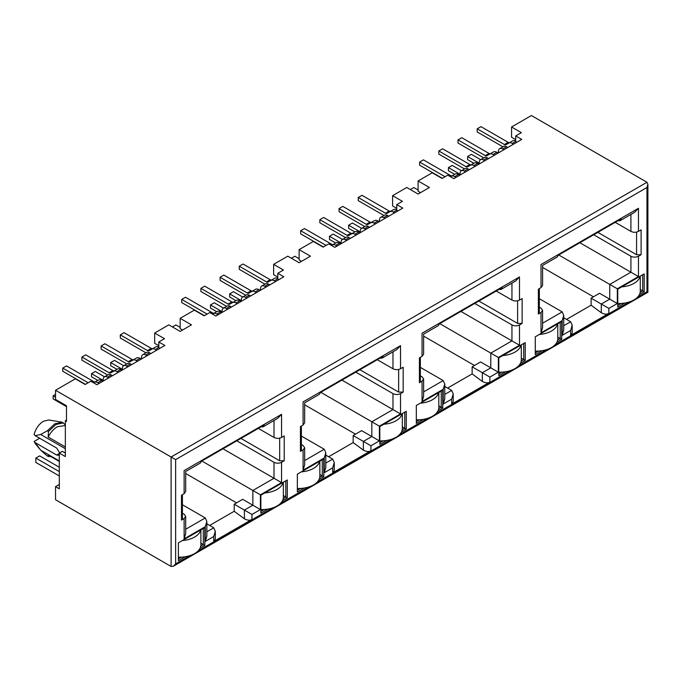 <?xml version="1.0" encoding="UTF-8"?>
<svg xmlns="http://www.w3.org/2000/svg" width="682" height="682" viewBox="0 0 682 682"><rect width="100%" height="100%" fill="white"/><g stroke="black" fill="none" stroke-linecap="round" stroke-linejoin="round"><path stroke-width="1.02" d="M59.308 484.476L55.532 486.658L55.532 499.736L171.097 566.461L173.364 566.239L175.632 563.843L175.632 459.617L55.532 390.275L75.352 378.834L85.173 384.503L90.842 381.229L96.887 384.716L164.865 345.467L158.821 341.98L164.49 338.707L154.669 333.038L168.829 324.862L180.159 331.409L191.489 324.862L180.159 318.323L194.319 310.148L204.14 315.817L209.809 312.544L215.853 316.03L283.831 276.781L277.787 273.294L277.787 278.964L278.921 279.62M158.821 341.98L158.821 347.65L159.955 348.306M301.546 261.325L299.125 259.927L299.125 249.638L313.285 241.462L323.106 247.131L328.775 243.858L334.819 247.344L402.798 208.104L396.753 204.609L396.753 210.278L397.887 210.934M396.753 208.36L392.602 205.964L392.602 195.674L406.762 187.49L418.092 194.038L429.421 187.49L418.092 180.952L432.252 172.776L442.072 178.445L447.742 175.172L453.786 178.667L521.764 139.418L515.72 135.923L515.72 141.592L516.854 142.248M639.46 294.522L644.2 291.785L644.2 273.908L617.764 289.168L617.764 307.053L624.703 303.047M556.981 342.151L561.721 339.406L561.721 321.529L560.212 322.398L535.285 336.789L535.285 354.674L542.216 350.667M520.494 363.208L525.234 360.471L525.234 342.594L498.798 357.854L498.798 375.739L505.737 371.733M401.528 431.894L406.267 429.157L406.267 411.28L379.831 426.54L379.831 444.417L386.771 440.419M438.014 410.828L442.754 408.092L442.754 390.215L420.47 403.088M420.47 403.079L416.318 405.475L416.318 423.36L423.249 419.353M282.561 500.579L287.301 497.843L287.301 479.958L283.149 482.362A21.364 12.336 180 0 1 264.846 492.924M283.149 482.37L260.865 495.226L260.865 513.103L267.804 509.104M319.048 479.514L323.788 476.778L323.788 458.901L297.352 474.161L297.352 492.037L304.283 488.039M392.602 195.674L402.423 201.343L396.753 204.609M299.125 249.638L310.455 256.176L299.125 262.723L287.795 256.176L273.635 264.352L283.456 270.029L277.787 273.294M515.72 135.923L521.389 132.658L511.568 126.988L531.397 115.539L646.962 182.265L647.9 184.336L646.962 187.499L175.632 459.617M498.951 289.466L501.023 289.441L502.08 287.659L439.378 323.856L438.321 325.629L423.624 334.12L423.624 354.146L422.056 356.328L419.413 357.854L419.413 382.713L420.351 381.4L420.351 357.317M474.476 365.484L423.624 336.124M472.14 366.839L489.889 377.086L498.346 372.202L480.597 361.954L472.14 366.839L472.14 373.907L447.588 388.075M439.762 323.635L490.793 353.106L490.793 367.845L482.336 372.73L482.336 381.443L472.14 373.907M511.568 126.988L511.568 137.278L515.72 139.674M420.513 192.639L418.092 191.241L418.092 180.952M277.787 277.045L273.635 274.65L273.635 264.352M182.58 330.011L180.159 328.613L180.159 318.323M158.821 345.731L154.669 343.336L154.669 333.038M66.478 420.155L65.344 420.803L66.478 421.459L66.478 405.756L55.532 399.439L55.532 390.275M541.022 287.642L538.379 289.168L538.379 314.027L541.022 312.501L541.022 332.825L562.173 320.617L562.173 335.356L570.638 330.472L570.638 335.442L608.856 313.37L608.856 308.4L617.312 303.516L617.312 288.776L638.463 276.568L638.463 256.244L641.106 254.718L641.106 229.86L638.463 231.386L638.463 208.274L541.022 264.531C543.128 265.758 543.128 265.758 541.022 264.531L541.022 287.642L542.591 285.46L542.591 265.434L557.288 256.943L558.345 255.17L621.046 218.973L619.981 220.746L617.918 220.78M539.317 307.156L541.022 308.145L542.591 310.319L541.022 312.501M562.173 320.617L563.741 315.348L562.173 311.887L539.317 298.699M638.463 276.568L579.879 242.741M638.463 256.244C635.948 257.438 633.425 257.438 630.91 256.244L593.698 234.761M615.224 222.332L630.91 231.386L630.91 214.438M570.638 330.472L572.198 325.203L570.638 321.751L563.741 317.769M566.554 319.389L591.106 305.221L601.302 312.765L601.302 304.044L609.759 299.159L599.563 293.269L591.106 298.153L608.856 308.4M593.442 296.806L542.591 267.438M65.344 453.078L62.326 451.331L59.308 453.078L65.344 456.565L65.344 420.803M222.98 448.799L281.564 482.626L281.564 462.302L284.206 460.776L284.206 435.917L281.564 437.443L281.564 414.332L184.123 470.589C186.237 471.791 186.237 471.791 184.123 470.589L184.123 493.7L181.48 495.226L181.48 520.085L184.123 518.559L184.123 538.874L205.273 526.666L206.842 521.406L205.273 517.945L182.418 504.748M206.842 523.819L213.739 527.8L215.299 531.261L213.739 536.521L213.739 541.491L251.956 519.428C250.013 520.63 247.489 520.426 244.403 518.814L234.207 511.27L209.655 525.447M236.543 502.856L185.692 473.496M234.207 504.211L244.403 510.093L252.86 505.209L242.664 499.326L234.207 504.211L234.207 511.27M201.829 461.006L260.413 494.834L281.564 482.626M236.799 440.819L274.011 462.302L274.011 478.261L252.86 490.469L252.86 505.209L260.413 509.573L260.413 494.834M281.564 437.443C279.049 438.645 276.534 438.645 274.011 437.443L258.325 428.39M184.123 493.7L185.692 491.517L185.692 471.484L200.389 463.001L201.446 461.228L264.147 425.031L263.09 426.804L261.018 426.83M184.123 518.559L185.692 516.376L184.123 514.194L182.418 513.214M284.206 460.776L279.68 460.776L240.951 438.415M65.344 424.877L62.207 422.209L48.848 419.993M59.658 452.874L56.666 448.057L35.14 435.636L40.698 434.485L47.339 430.794L48.473 431.45L48.158 437.034C50.604 432.371 53.69 428.927 57.416 426.693L65.344 425.542M48.158 437.034L65.344 446.957M40.698 434.485L65.344 448.713M35.14 435.636L34.1 434.485C35.737 428.586 38.857 424.17 43.443 421.237L48.754 419.976M62.207 422.209L54.773 423.854L47.339 430.794M59.308 460.93L40.698 450.188L35.14 442.609L56.666 455.039L58.797 455.252L59.308 454.758M35.14 442.609L34.1 441.459L39.667 438.245M35.455 443.812L34.1 441.459M40.698 450.188L47.339 456.036L51.141 456.761M48.473 431.45L55.907 424.511L63.341 422.866M59.308 461.475L48.158 454.962L48.473 456.684M379.38 440.887L361.63 430.64L353.174 435.525L370.923 445.772L379.38 440.887L379.38 426.148L400.53 413.94L400.53 393.616L403.173 392.09L403.173 367.231L400.53 368.757L400.53 345.646L303.089 401.903C305.195 403.122 305.195 403.122 303.089 401.903L303.089 425.014L300.447 426.54L300.447 451.399L303.089 449.873L303.089 470.196L324.24 457.98L325.808 452.72L324.24 449.259L301.384 436.062M325.808 455.133L332.705 459.114L334.265 462.575L334.265 470.435L332.705 472.814L370.923 450.742C368.979 451.944 366.456 451.74 363.37 450.129L353.174 442.592L328.622 456.761M355.51 434.17L304.658 404.81M353.174 435.525L353.174 442.592M320.796 392.32L371.826 421.783L392.977 409.575L392.977 393.616L355.765 372.133M341.946 380.113L400.53 413.94M301.384 444.528L303.089 445.508L304.658 447.69L303.089 449.873M379.985 358.152L382.056 358.118L383.113 356.345L320.412 392.542L319.355 394.315L304.658 402.806L304.658 422.831L303.089 425.014M377.291 359.704L392.977 368.757L392.977 351.81M403.173 392.09L398.646 392.09L359.917 369.729M419.413 382.713L422.056 381.187L422.056 401.51L443.206 389.294L444.775 384.034L443.206 380.573L420.351 367.385M444.775 386.447L451.672 390.428L453.232 393.889L453.232 401.749L451.672 404.128L489.889 382.056C487.945 383.258 485.422 383.054 482.336 381.443M460.913 311.427L511.943 340.889L511.943 324.93L474.732 303.447M420.351 375.842L422.056 376.822L423.624 379.004L422.056 381.187M496.257 291.018L511.943 300.071L511.943 283.124M498.346 372.202L498.346 357.462L519.496 345.254L519.496 324.93L522.139 323.404L517.612 323.404L478.883 301.043M641.106 254.718L636.579 254.718L597.85 232.366M617.312 288.776L558.729 254.949M591.106 298.153L591.106 305.221M637.636 297.105L646.962 291.726C648.224 292.459 648.224 292.459 646.962 291.726L646.962 187.499M638.463 231.386C635.948 232.596 633.433 232.596 630.91 231.386M638.463 208.274L634.686 212.264L619.981 220.746M538.379 314.027L539.317 312.723L539.317 288.631M541.022 332.825L542.591 327.565L542.591 310.319M562.173 335.356L563.741 330.088L563.741 315.348M570.638 335.442L572.198 333.063L572.198 325.203M608.856 313.37C606.912 314.572 604.388 314.368 601.302 312.765M617.312 303.516L609.759 299.159L609.759 284.42L630.91 272.203L630.91 256.244M519.496 324.93C516.982 326.124 514.458 326.124 511.943 324.93M522.139 323.404L522.139 298.546L519.496 300.071C516.982 301.274 514.467 301.274 511.943 300.071M519.496 300.071L519.496 276.96L515.72 280.941L501.142 289.364M519.496 276.96L422.056 333.217C424.161 334.444 424.161 334.444 422.056 333.217L422.056 356.328M422.056 401.51L423.624 396.251L423.624 379.004M443.206 389.294L443.206 404.034L444.775 398.774L444.775 384.034M443.206 404.034L451.672 399.158L453.232 393.889M498.346 357.462L490.793 353.106L511.943 340.889L519.496 345.254M400.53 393.616C398.015 394.81 395.492 394.81 392.977 393.616M400.53 368.757C398.015 369.959 395.5 369.959 392.977 368.757M400.53 345.646L396.753 349.627L382.176 358.05M300.447 451.399L301.384 450.086L301.384 425.994M303.089 470.196L304.658 464.928L304.658 447.69M324.24 457.98L324.24 472.72L325.808 467.46L325.808 452.72M324.24 472.72L332.705 467.835L334.265 462.575M379.38 426.148L371.826 421.783L371.826 436.523L363.37 441.407L363.37 450.129M281.564 462.302C279.049 463.496 276.525 463.496 274.011 462.302M281.564 414.332L277.787 418.313L263.209 426.736M181.48 520.085L182.418 518.772L182.418 494.68M184.123 538.874L185.692 533.614L185.692 516.376M206.842 521.44L206.842 536.146L205.273 541.406L213.739 536.521M215.299 531.295L215.299 539.138L213.739 541.491M244.403 518.814L244.403 510.093L251.956 514.458L260.413 509.573M59.308 461.399L48.158 454.962M55.532 486.658L59.308 488.832L59.308 453.078M200.082 548.2L204.822 545.464L204.822 527.587L178.386 542.846L178.386 560.723L185.316 556.725M200.781 546.052L203.313 544.594L204.822 545.464M178.386 558.984L181.591 557.126M203.313 528.456L203.313 544.594L200.883 543.187M260.865 511.364L264.079 509.505M283.26 498.431L285.792 496.973L287.301 497.843M285.792 480.836L285.792 496.973L283.362 495.567M319.747 477.366L322.279 475.908L323.788 476.778M297.352 490.298L300.557 488.44M322.279 459.77L322.279 475.908L319.849 474.502M379.831 442.678L383.045 440.819M402.227 429.745L404.758 428.287L406.267 429.157M402.329 426.881L404.758 428.287L404.758 412.15M438.714 408.68L441.245 407.222L442.754 408.092M416.318 421.612L419.524 419.762M441.245 391.084L441.245 407.222L438.816 405.816M498.798 373.992L502.012 372.142M521.193 361.059L523.725 359.602L525.234 360.471M521.295 358.195L523.725 359.602L523.725 343.464M557.68 339.994L560.212 338.536L561.721 339.406M535.285 352.926L538.49 351.077M560.212 322.398L560.212 338.536L557.782 337.138M617.764 305.306L620.978 303.456M640.159 292.373L642.691 290.916L644.2 291.785M642.691 274.778L642.691 290.916L640.262 289.509M410.351 189.57L413.829 187.559L418.092 190.022M502.907 146.8L477.195 131.958L477.195 128.821L480.972 126.639L508.175 142.342A3.205 1.85 -120 0 0 509.769 142.504M513.572 144.149L512.284 143.408A6.939 4.007 -120 0 0 508.815 143.058L512.591 140.884A6.939 4.007 60 0 1 515.72 141.046M508.815 143.058L506.001 144.686A3.205 1.85 -120 0 1 504.399 144.524L477.195 128.821M479.165 163.186L467.605 156.51L467.605 159.648L473.845 163.254M467.605 156.51L471.381 154.328L480.622 159.665M503.972 149.682L502.694 148.94A5.985 3.453 -120 0 0 499.701 148.65A5.985 3.453 -120 0 0 498.491 150.824L498.252 152.99M499.701 148.65L503.478 146.468A5.985 3.453 60 0 1 506.47 146.766L507.749 147.508M456.011 177.38L454.724 176.638A6.939 4.007 -120 0 0 451.254 176.288L455.03 174.115A6.939 4.007 60 0 1 458.5 174.456L459.787 175.197M451.254 176.288L450.461 176.749M445.056 176.723L419.643 162.052L423.42 159.869L450.623 175.572A3.205 1.85 -120 0 0 452.217 175.734M442.337 178.292L419.643 165.189L419.643 162.052M483.717 157.874L458.014 143.032L458.014 139.895L461.791 137.713L488.994 153.424A3.205 1.85 -120 0 0 490.588 153.586M494.382 155.223L493.095 154.482A6.939 4.007 -120 0 0 489.625 154.141L486.82 155.76A3.205 1.85 -120 0 1 485.217 155.598L458.014 139.895M493.401 151.958L489.625 154.141L493.401 151.958A6.939 4.007 60 0 1 496.871 152.299L498.158 153.041M465.601 171.838L464.323 171.097A5.985 3.453 -120 0 0 461.33 170.798A5.985 3.453 -120 0 0 460.12 172.972L459.881 175.146M461.33 170.798L465.107 168.625A5.985 3.453 60 0 1 468.099 168.914L469.378 169.656M484.791 160.764L483.504 160.023A5.985 3.453 -120 0 0 480.512 159.724A5.985 3.453 -120 0 0 479.31 161.898L479.062 164.064M480.512 159.724L484.288 157.542A5.985 3.453 60 0 1 487.28 157.84L488.568 158.582M459.975 174.26L448.424 167.584L452.2 165.411L461.433 170.739M448.424 167.584L448.424 170.73L454.655 174.328M475.201 166.297L473.913 165.555A6.939 4.007 -120 0 0 470.444 165.215L474.22 163.032A6.939 4.007 60 0 1 477.69 163.382L478.977 164.123M470.444 165.215L467.63 166.834A3.205 1.85 -120 0 1 466.028 166.681L438.824 150.969L442.601 148.795L469.804 164.498A3.205 1.85 -120 0 0 471.398 164.66M464.527 168.948L438.824 154.115L438.824 150.969M640.262 276.184L640.262 291.18A21.364 12.336 180 0 1 617.764 303.499M640.074 276.295A21.364 12.336 180 0 1 621.745 286.875M557.782 323.805L557.782 338.801A21.364 12.336 180 0 1 535.285 351.119M557.595 323.916A21.364 12.336 180 0 1 539.266 334.495M438.816 392.491L438.816 407.486A21.364 12.336 180 0 1 416.318 419.797M438.628 392.602A21.364 12.336 180 0 1 420.3 403.181M319.849 461.177L319.849 476.164A21.364 12.336 180 0 1 297.352 488.483M319.662 461.279A21.364 12.336 180 0 1 301.333 471.867M59.308 475.968L35.848 462.43L35.848 458.065L39.633 455.891L59.308 467.247M200.883 529.854L200.883 544.85A21.364 12.336 180 0 1 178.386 557.168M35.848 458.065L59.308 471.612M200.696 529.965A21.364 12.336 180 0 1 182.367 540.545M521.295 344.87L521.295 359.866A21.364 12.336 180 0 1 498.798 372.176M521.108 344.973A21.364 12.336 180 0 1 502.779 355.561M402.329 413.548L402.329 428.543A21.364 12.336 180 0 1 379.831 440.862M402.141 413.659A21.364 12.336 180 0 1 383.813 424.247M283.362 482.234L283.362 497.229A21.364 12.336 180 0 1 260.865 509.548M291.385 258.248L294.863 256.244L299.125 258.708M383.94 215.486L358.229 200.644L358.229 197.507L362.006 195.325L389.209 211.028A3.205 1.85 -120 0 0 390.803 211.19M394.605 212.835L393.318 212.093A6.939 4.007 -120 0 0 389.848 211.744L393.625 209.57A6.939 4.007 60 0 1 396.753 209.724M389.848 211.744L387.035 213.364A3.205 1.85 -120 0 1 385.432 213.21L358.229 197.507M360.198 231.871L348.638 225.196L348.638 228.334L354.879 231.94M348.638 225.196L352.415 223.014L361.656 228.351M385.006 218.368L383.727 217.626A5.985 3.453 -120 0 0 380.735 217.336A5.985 3.453 -120 0 0 379.524 219.502L379.286 221.676M380.735 217.336L384.512 215.154A5.985 3.453 60 0 1 387.504 215.452L388.783 216.185M337.044 246.066L335.757 245.324A6.939 4.007 -120 0 0 332.287 244.974L336.064 242.792A6.939 4.007 60 0 1 339.534 243.142L340.821 243.883M332.287 244.974L331.495 245.435M326.09 245.409L300.677 230.729L304.453 228.555L331.657 244.258A3.205 1.85 -120 0 0 333.251 244.42M323.37 246.978L300.677 233.875L300.677 230.729M364.751 226.56L339.048 211.718L339.048 208.581L342.824 206.399L370.028 222.102A3.205 1.85 -120 0 0 371.622 222.272M375.415 223.909L374.128 223.167A6.939 4.007 -120 0 0 370.658 222.826L367.854 224.446A3.205 1.85 -120 0 1 366.251 224.284L339.048 208.581M374.435 220.644L370.658 222.826L374.435 220.644A6.939 4.007 60 0 1 377.905 220.985L379.192 221.727M346.635 240.524L345.356 239.783A5.985 3.453 -120 0 0 342.364 239.484A5.985 3.453 -120 0 0 341.153 241.658L340.915 243.832M342.364 239.484L346.141 237.302A5.985 3.453 60 0 1 349.133 237.6L350.412 238.342M365.825 229.45L364.538 228.709A5.985 3.453 -120 0 0 361.545 228.41A5.985 3.453 -120 0 0 360.343 230.584L360.096 232.75M361.545 228.41L365.322 226.228A5.985 3.453 60 0 1 368.314 226.526L369.601 227.268M341.009 242.945L329.457 236.27L333.234 234.088L342.466 239.425M329.457 236.27L329.457 239.416L335.689 243.014M356.234 234.983L354.947 234.241A6.939 4.007 -120 0 0 351.477 233.9L355.254 231.718A6.939 4.007 60 0 1 358.723 232.068L360.011 232.801M351.477 233.9L348.664 235.52A3.205 1.85 -120 0 1 347.061 235.358L319.858 219.655L323.635 217.473L350.838 233.184A3.205 1.85 -120 0 0 352.432 233.346M345.561 237.634L319.858 222.792L319.858 219.655M172.418 326.934L175.896 324.93L180.159 327.394M264.974 284.164L239.263 269.33L239.263 266.185L243.039 264.011L270.243 279.714A3.205 1.85 -120 0 0 271.837 279.876M275.639 281.513L274.352 280.771A6.939 4.007 -120 0 0 270.882 280.43L274.658 278.247A6.939 4.007 60 0 1 277.787 278.409M270.882 280.43L268.069 282.05A3.205 1.85 -120 0 1 266.466 281.896L239.263 266.185M241.232 300.549L229.672 293.882L229.672 297.02L235.912 300.617M229.672 293.882L233.449 291.7L242.69 297.037M266.04 287.054L264.761 286.312A5.985 3.453 -120 0 0 261.769 286.014A5.985 3.453 -120 0 0 260.558 288.188L260.319 290.362M261.769 286.014L265.545 283.84A5.985 3.453 60 0 1 268.538 284.13L269.816 284.871M218.078 314.743L216.791 314.001A6.939 4.007 -120 0 0 213.321 313.66L217.098 311.478A6.939 4.007 60 0 1 220.567 311.827L221.855 312.569M213.321 313.66L212.528 314.121M207.123 314.095L181.71 299.415L185.487 297.241L212.69 312.944A3.205 1.85 -120 0 0 214.284 313.106M204.404 315.664L181.71 302.561L181.71 299.415M245.784 295.246L220.081 280.404L220.081 277.267L223.858 275.085L251.061 290.788A3.205 1.85 -120 0 0 252.655 290.95M256.449 292.595L255.162 291.853A6.939 4.007 -120 0 0 251.692 291.504L248.887 293.132A3.205 1.85 -120 0 1 247.285 292.97L220.081 277.267M255.469 289.33L251.692 291.504L255.469 289.33A6.939 4.007 60 0 1 258.938 289.671L260.226 290.413M227.669 309.21L226.39 308.469A5.985 3.453 -120 0 0 223.398 308.17A5.985 3.453 -120 0 0 222.187 310.344L221.948 312.509M223.398 308.17L227.174 305.988A5.985 3.453 60 0 1 230.166 306.286L231.445 307.028M246.858 298.128L245.571 297.386A5.985 3.453 -120 0 0 242.579 297.096A5.985 3.453 -120 0 0 241.377 299.27L241.13 301.435M242.579 297.096L246.355 294.914A5.985 3.453 60 0 1 249.348 295.212L250.635 295.954M222.042 311.631L210.491 304.956L214.267 302.774L223.5 308.111M210.491 304.956L210.491 308.094L216.723 311.7M237.268 303.669L235.981 302.927A6.939 4.007 -120 0 0 232.511 302.586L236.287 300.404A6.939 4.007 60 0 1 239.757 300.745L241.044 301.487M232.511 302.586L229.698 304.206A3.205 1.85 -120 0 1 228.095 304.044L200.892 288.341L204.668 286.159L231.871 301.87A3.205 1.85 -120 0 0 233.466 302.032M226.595 306.32L200.892 291.478L200.892 288.341M55.532 397.171L53.153 395.799L53.153 398.936L66.478 406.634M53.153 395.799L55.532 394.418M146.008 352.85L120.296 338.016L120.296 334.871L124.073 332.688L151.276 348.4A3.205 1.85 -120 0 0 152.87 348.562M156.672 350.198L155.385 349.457A6.939 4.007 -120 0 0 151.916 349.116L155.692 346.933A6.939 4.007 60 0 1 158.821 347.095M151.916 349.116L149.102 350.736A3.205 1.85 -120 0 1 147.5 350.582L120.296 334.871M122.266 369.235L110.706 362.568L110.706 365.705L116.946 369.303M110.706 362.568L114.482 360.386L123.723 365.714M147.073 355.74L145.795 354.998A5.985 3.453 -120 0 0 142.802 354.7A5.985 3.453 -120 0 0 141.592 356.874L141.353 359.047M142.802 354.7L146.579 352.517A5.985 3.453 60 0 1 149.571 352.816L150.85 353.557M99.112 383.429L97.824 382.687A6.939 4.007 -120 0 0 94.355 382.346L98.131 380.164A6.939 4.007 60 0 1 101.601 380.513L102.888 381.247M94.355 382.346L93.562 382.798M88.157 382.781L62.744 368.101L66.521 365.919L93.724 381.63A3.205 1.85 -120 0 0 95.318 381.792M85.438 384.35L62.744 371.247L62.744 368.101M126.818 363.932L101.115 349.09L101.115 345.953L104.892 343.771L132.095 359.474A3.205 1.85 -120 0 0 133.689 359.636M137.483 361.281L136.195 360.539A6.939 4.007 -120 0 0 132.726 360.19L129.921 361.81A3.205 1.85 -120 0 1 128.318 361.656L101.115 345.953M136.502 358.016L132.726 360.19L136.502 358.016A6.939 4.007 60 0 1 139.972 358.357L141.259 359.099M108.702 377.896L107.424 377.155A5.985 3.453 -120 0 0 104.431 376.856A5.985 3.453 -120 0 0 103.221 379.03L102.982 381.195M104.431 376.856L108.208 374.674A5.985 3.453 60 0 1 111.2 374.972L112.479 375.714M127.892 366.814L126.605 366.072A5.985 3.453 -120 0 0 123.613 365.782A5.985 3.453 -120 0 0 122.41 367.948L122.163 370.121M123.613 365.782L127.389 363.6A5.985 3.453 60 0 1 130.381 363.898L131.669 364.631M103.076 380.317L91.524 373.642L95.301 371.46L104.534 376.796M91.524 373.642L91.524 376.779L97.756 380.385M118.301 372.355L117.014 371.613A6.939 4.007 -120 0 0 113.544 371.272L117.321 369.09A6.939 4.007 60 0 1 120.791 369.431L122.078 370.173M113.544 371.272L110.731 372.892A3.205 1.85 -120 0 1 109.129 372.73L81.925 357.027L85.702 354.845L112.905 370.548A3.205 1.85 -120 0 0 114.499 370.718M107.628 375.006L81.925 360.164L81.925 357.027M646.962 182.265L171.097 457L171.097 566.461M542.591 323.2L562.173 311.887M563.741 325.732L570.638 321.751M205.273 517.945L185.692 529.249M206.842 531.781L213.739 527.8M274.011 420.496L274.011 437.443M279.68 460.776L279.68 438.151M56.666 455.039L59.308 453.513M304.658 460.572L324.24 449.259M325.808 463.095L332.705 459.114M398.646 392.09L398.646 369.465M423.624 391.886L443.206 380.573M444.775 394.409L451.672 390.428M517.612 323.404L517.612 300.788M636.579 254.718L636.579 232.102M175.632 563.843L189.792 555.668M198.249 550.783L272.271 508.047M280.737 503.163L308.758 486.982M317.215 482.097L391.238 439.361M399.703 434.477L427.725 418.296M436.182 413.411L510.204 370.676M518.67 365.791L546.691 349.61M555.148 344.725L629.171 301.99M451.672 399.158L451.672 404.128M489.889 382.056L489.889 377.086M332.705 467.835L332.705 472.814M370.923 450.742L370.923 445.772M205.273 526.666L205.273 541.406M251.956 519.428L251.956 514.458M504.399 144.524L508.175 142.342M512.284 143.408L515.72 141.421M502.694 148.94L506.47 146.766M454.724 176.638L458.5 174.456M449.523 176.203L450.623 175.572M485.217 155.598L488.994 153.424M493.095 154.482L496.871 152.299M464.323 171.097L468.099 168.914M483.504 160.023L487.28 157.84M473.913 165.555L477.69 163.382M466.028 166.681L469.804 164.498M385.432 213.21L389.209 211.028M393.318 212.093L396.753 210.107M383.727 217.626L387.504 215.452M335.757 245.324L339.534 243.142M330.557 244.889L331.657 244.258M366.251 224.284L370.028 222.102M374.128 223.167L377.905 220.985M345.356 239.783L349.133 237.6M364.538 228.709L368.314 226.526M354.947 234.241L358.723 232.068M347.061 235.358L350.838 233.184M266.466 281.896L270.243 279.714M274.352 280.771L277.787 278.793M264.761 286.312L268.538 284.13M216.791 314.001L220.567 311.827M211.59 313.575L212.69 312.944M247.285 292.97L251.061 290.788M255.162 291.853L258.938 289.671M226.39 308.469L230.166 306.286M245.571 297.386L249.348 295.212M235.981 302.927L239.757 300.745M228.095 304.044L231.871 301.87M147.5 350.582L151.276 348.4M155.385 349.457L158.821 347.479M145.795 354.998L149.571 352.816M97.824 382.687L101.601 380.513M92.624 382.261L93.724 381.63M128.318 361.656L132.095 359.474M136.195 360.539L139.972 358.357M107.424 377.155L111.2 374.972M126.605 366.072L130.381 363.898M117.014 371.613L120.791 369.431M109.129 372.73L112.905 370.548M35.191 443.488L39.812 449.114M173.364 566.239L647.9 292.263L647.9 184.336"/></g></svg>
